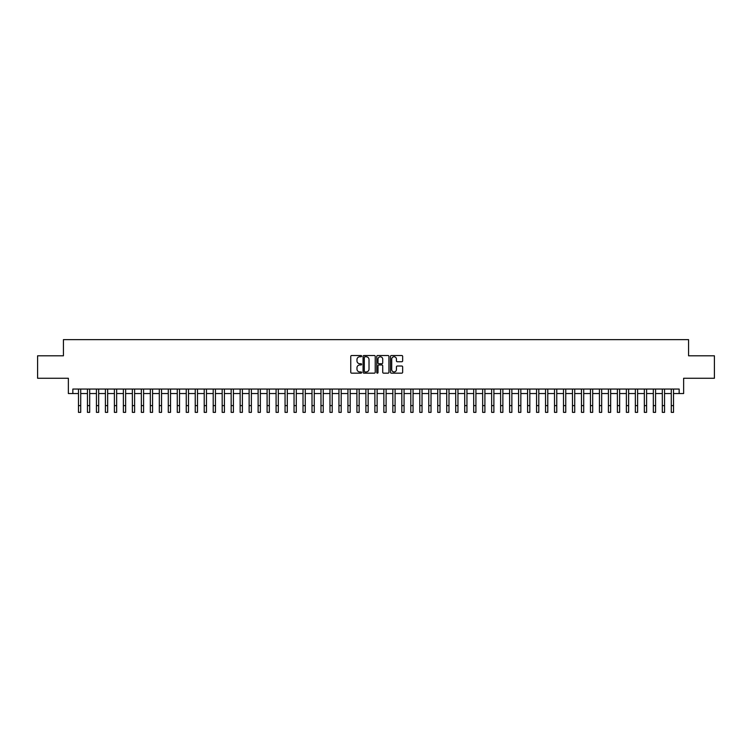 <?xml version="1.0" encoding="UTF-8"?>
<svg xmlns="http://www.w3.org/2000/svg" width="752" height="752" viewBox="0 0 752 752"><rect width="100%" height="100%" fill="white"/><g stroke="black" fill="none" stroke-linecap="round" stroke-linejoin="round"><path stroke-width="1.13" d="M361.627 356.147A0.62 0.62 0 0 0 361.016 355.527L351.645 355.527A0.884 0.884 0 0 0 350.761 356.41L350.761 372.278A0.884 0.884 0 0 0 351.645 373.161L361.016 373.161A0.62 0.62 0 0 0 361.627 372.541A0.62 0.62 0 0 0 361.016 371.93L359.804 371.93A2.82 2.82 0 0 1 356.974 369.11L356.974 367.784A2.82 2.82 0 0 1 359.804 364.964L361.016 364.964A0.62 0.62 0 0 0 361.627 364.344A0.62 0.62 0 0 0 361.016 363.733L359.804 363.733A2.82 2.82 0 0 1 356.974 360.904L356.974 359.588A2.82 2.82 0 0 1 359.804 356.768L361.016 356.768A0.62 0.62 0 0 0 361.627 356.147M401.765 361.74A0.884 0.884 0 0 0 402.649 360.866L402.649 356.41A0.884 0.884 0 0 0 401.765 355.527L391.36 355.527A0.884 0.884 0 0 0 390.485 356.41L390.485 372.278A0.884 0.884 0 0 0 391.36 373.161L401.765 373.161A0.884 0.884 0 0 0 402.649 372.278L402.649 366.901A0.884 0.884 0 0 0 401.765 366.017L397.31 366.017A0.884 0.884 0 0 0 396.436 366.901L396.436 369.57A2.359 2.359 0 0 1 394.076 371.93A2.359 2.359 0 0 1 391.717 369.57L391.717 359.118A2.359 2.359 0 0 1 394.076 356.768A2.359 2.359 0 0 1 396.436 359.118L396.436 360.866A0.884 0.884 0 0 0 397.31 361.74L401.765 361.74M72.85 393.54L72.85 389.047L679.15 389.047L679.15 393.54L683.634 393.54L683.634 378.265L714.4 378.265L714.4 355.809L688.578 355.809L688.578 339.641L63.422 339.641L63.422 355.809L37.6 355.809L37.6 378.265L68.366 378.265L68.366 393.54L78.471 393.54M375.229 356.41A0.884 0.884 0 0 0 374.346 355.527L363.94 355.527A0.884 0.884 0 0 0 363.066 356.41L363.066 372.278A0.884 0.884 0 0 0 363.94 373.161L374.346 373.161A0.884 0.884 0 0 0 375.229 372.278L375.229 356.41M377.654 355.527L388.06 355.527A0.884 0.884 0 0 1 388.934 356.41L388.934 372.278A0.884 0.884 0 0 1 388.06 373.161L383.605 373.161A0.884 0.884 0 0 1 382.721 372.278L382.721 365.848A0.884 0.884 0 0 0 381.837 364.964L378.886 364.964A0.884 0.884 0 0 0 378.002 365.848L378.002 372.541A0.62 0.62 0 0 1 377.391 373.161A0.62 0.62 0 0 1 376.771 372.541L376.771 356.41A0.884 0.884 0 0 1 377.654 355.527M80.718 393.54L87.448 393.54M89.695 393.54L96.435 393.54M98.681 393.54L105.412 393.54M107.658 393.54L114.398 393.54M116.645 393.54L123.375 393.54M125.622 393.54L132.361 393.54M134.608 393.54L141.338 393.54M143.585 393.54L150.325 393.54M152.571 393.54L159.311 393.54M161.548 393.54L168.288 393.54M170.535 393.54L177.275 393.54M179.521 393.54L186.252 393.54M188.498 393.54L195.238 393.54M197.485 393.54L204.215 393.54M206.462 393.54L213.201 393.54M215.448 393.54L222.178 393.54M224.425 393.54L231.165 393.54M233.411 393.54L240.142 393.54M242.388 393.54L249.128 393.54M251.375 393.54L258.115 393.54M260.352 393.54L267.092 393.54M269.338 393.54L276.078 393.54M278.315 393.54L285.055 393.54M287.302 393.54L294.041 393.54M296.288 393.54L303.018 393.54M305.265 393.54L312.005 393.54M314.251 393.54L320.982 393.54M323.228 393.54L329.968 393.54M332.215 393.54L338.945 393.54M341.192 393.54L347.932 393.54M350.178 393.54L356.909 393.54M359.155 393.54L365.895 393.54M368.142 393.54L374.881 393.54M377.119 393.54L383.858 393.54M386.105 393.54L392.845 393.54M395.091 393.54L401.822 393.54M404.068 393.54L410.808 393.54M413.055 393.54L419.785 393.54M422.032 393.54L428.772 393.54M431.018 393.54L437.749 393.54M439.995 393.54L446.735 393.54M448.982 393.54L455.712 393.54M457.959 393.54L464.698 393.54M466.945 393.54L473.685 393.54M475.922 393.54L482.662 393.54M484.908 393.54L491.648 393.54M493.885 393.54L500.625 393.54M502.872 393.54L509.612 393.54M511.858 393.54L518.589 393.54M520.835 393.54L527.575 393.54M529.822 393.54L536.552 393.54M538.799 393.54L545.538 393.54M547.785 393.54L554.515 393.54M556.762 393.54L563.502 393.54M565.748 393.54L572.479 393.54M574.725 393.54L581.465 393.54M583.712 393.54L590.452 393.54M592.689 393.54L599.429 393.54M601.675 393.54L608.415 393.54M610.662 393.54L617.392 393.54M619.639 393.54L626.378 393.54M628.625 393.54L635.355 393.54M637.602 393.54L644.342 393.54M646.588 393.54L653.319 393.54M655.565 393.54L662.305 393.54M664.552 393.54L671.282 393.54M673.529 393.54L679.15 393.54M364.917 356.768A0.62 0.62 0 0 0 364.297 357.379L364.297 371.309A0.62 0.62 0 0 0 364.917 371.93L366.196 371.93A2.82 2.82 0 0 0 369.016 369.11L369.016 359.588A2.82 2.82 0 0 0 366.196 356.768L364.917 356.768M382.721 359.165A2.359 2.359 0 0 0 380.362 356.805A2.359 2.359 0 0 0 378.002 359.165L378.002 362.849A0.884 0.884 0 0 0 378.886 363.733L381.837 363.733A0.884 0.884 0 0 0 382.721 362.849L382.721 359.165M78.471 405.619L80.718 405.619L80.718 412.359L78.471 412.359L78.471 389.047M80.718 405.619L80.718 389.047M87.448 405.619L89.695 405.619L89.695 412.359L87.448 412.359L87.448 389.047M89.695 405.619L89.695 389.047M96.435 405.619L98.681 405.619L98.681 412.359L96.435 412.359L96.435 389.047M98.681 405.619L98.681 389.047M105.412 405.619L107.658 405.619L107.658 412.359L105.412 412.359L105.412 389.047M107.658 405.619L107.658 389.047M114.398 405.619L116.645 405.619L116.645 412.359L114.398 412.359L114.398 389.047M116.645 405.619L116.645 389.047M123.375 405.619L125.622 405.619L125.622 412.359L123.375 412.359L123.375 389.047M125.622 405.619L125.622 389.047M132.361 405.619L134.608 405.619L134.608 412.359L132.361 412.359L132.361 389.047M134.608 405.619L134.608 389.047M141.338 405.619L143.585 405.619L143.585 412.359L141.338 412.359L141.338 389.047M143.585 405.619L143.585 389.047M150.325 405.619L152.571 405.619L152.571 412.359L150.325 412.359L150.325 389.047M152.571 405.619L152.571 389.047M159.311 405.619L161.548 405.619L161.548 412.359L159.311 412.359L159.311 389.047M161.548 405.619L161.548 389.047M168.288 405.619L170.535 405.619L170.535 412.359L168.288 412.359L168.288 389.047M170.535 405.619L170.535 389.047M177.275 405.619L179.521 405.619L179.521 412.359L177.275 412.359L177.275 389.047M179.521 405.619L179.521 389.047M186.252 405.619L188.498 405.619L188.498 412.359L186.252 412.359L186.252 389.047M188.498 405.619L188.498 389.047M195.238 405.619L197.485 405.619L197.485 412.359L195.238 412.359L195.238 389.047M197.485 405.619L197.485 389.047M204.215 405.619L206.462 405.619L206.462 412.359L204.215 412.359L204.215 389.047M206.462 405.619L206.462 389.047M213.201 405.619L215.448 405.619L215.448 412.359L213.201 412.359L213.201 389.047M215.448 405.619L215.448 389.047M222.178 405.619L224.425 405.619L224.425 412.359L222.178 412.359L222.178 389.047M224.425 405.619L224.425 389.047M231.165 405.619L233.411 405.619L233.411 412.359L231.165 412.359L231.165 389.047M233.411 405.619L233.411 389.047M240.142 405.619L242.388 405.619L242.388 412.359L240.142 412.359L240.142 389.047M242.388 405.619L242.388 389.047M249.128 405.619L251.375 405.619L251.375 412.359L249.128 412.359L249.128 389.047M251.375 405.619L251.375 389.047M258.115 405.619L260.352 405.619L260.352 412.359L258.115 412.359L258.115 389.047M260.352 405.619L260.352 389.047M267.092 405.619L269.338 405.619L269.338 412.359L267.092 412.359L267.092 389.047M269.338 405.619L269.338 389.047M276.078 405.619L278.315 405.619L278.315 412.359L276.078 412.359L276.078 389.047M278.315 405.619L278.315 389.047M285.055 405.619L287.302 405.619L287.302 412.359L285.055 412.359L285.055 389.047M287.302 405.619L287.302 389.047M294.041 405.619L296.288 405.619L296.288 412.359L294.041 412.359L294.041 389.047M296.288 405.619L296.288 389.047M303.018 405.619L305.265 405.619L305.265 412.359L303.018 412.359L303.018 389.047M305.265 405.619L305.265 389.047M312.005 405.619L314.251 405.619L314.251 412.359L312.005 412.359L312.005 389.047M314.251 405.619L314.251 389.047M320.982 405.619L323.228 405.619L323.228 412.359L320.982 412.359L320.982 389.047M323.228 405.619L323.228 389.047M329.968 405.619L332.215 405.619L332.215 412.359L329.968 412.359L329.968 389.047M332.215 405.619L332.215 389.047M338.945 405.619L341.192 405.619L341.192 412.359L338.945 412.359L338.945 389.047M341.192 405.619L341.192 389.047M347.932 405.619L350.178 405.619L350.178 412.359L347.932 412.359L347.932 389.047M350.178 405.619L350.178 389.047M356.909 405.619L359.155 405.619L359.155 412.359L356.909 412.359L356.909 389.047M359.155 405.619L359.155 389.047M365.895 405.619L368.142 405.619L368.142 412.359L365.895 412.359L365.895 389.047M368.142 405.619L368.142 389.047M374.881 405.619L377.119 405.619L377.119 412.359L374.881 412.359L374.881 389.047M377.119 405.619L377.119 389.047M383.858 405.619L386.105 405.619L386.105 412.359L383.858 412.359L383.858 389.047M386.105 405.619L386.105 389.047M392.845 405.619L395.091 405.619L395.091 412.359L392.845 412.359L392.845 389.047M395.091 405.619L395.091 389.047M401.822 405.619L404.068 405.619L404.068 412.359L401.822 412.359L401.822 389.047M404.068 405.619L404.068 389.047M410.808 405.619L413.055 405.619L413.055 412.359L410.808 412.359L410.808 389.047M413.055 405.619L413.055 389.047M419.785 405.619L422.032 405.619L422.032 412.359L419.785 412.359L419.785 389.047M422.032 405.619L422.032 389.047M428.772 405.619L431.018 405.619L431.018 412.359L428.772 412.359L428.772 389.047M431.018 405.619L431.018 389.047M437.749 405.619L439.995 405.619L439.995 412.359L437.749 412.359L437.749 389.047M439.995 405.619L439.995 389.047M446.735 405.619L448.982 405.619L448.982 412.359L446.735 412.359L446.735 389.047M448.982 405.619L448.982 389.047M455.712 405.619L457.959 405.619L457.959 412.359L455.712 412.359L455.712 389.047M457.959 405.619L457.959 389.047M464.698 405.619L466.945 405.619L466.945 412.359L464.698 412.359L464.698 389.047M466.945 405.619L466.945 389.047M473.685 405.619L475.922 405.619L475.922 412.359L473.685 412.359L473.685 389.047M475.922 405.619L475.922 389.047M482.662 405.619L484.908 405.619L484.908 412.359L482.662 412.359L482.662 389.047M484.908 405.619L484.908 389.047M491.648 405.619L493.885 405.619L493.885 412.359L491.648 412.359L491.648 389.047M493.885 405.619L493.885 389.047M500.625 405.619L502.872 405.619L502.872 412.359L500.625 412.359L500.625 389.047M502.872 405.619L502.872 389.047M509.612 405.619L511.858 405.619L511.858 412.359L509.612 412.359L509.612 389.047M511.858 405.619L511.858 389.047M518.589 405.619L520.835 405.619L520.835 412.359L518.589 412.359L518.589 389.047M520.835 405.619L520.835 389.047M527.575 405.619L529.822 405.619L529.822 412.359L527.575 412.359L527.575 389.047M529.822 405.619L529.822 389.047M536.552 405.619L538.799 405.619L538.799 412.359L536.552 412.359L536.552 389.047M538.799 405.619L538.799 389.047M545.538 405.619L547.785 405.619L547.785 412.359L545.538 412.359L545.538 389.047M547.785 405.619L547.785 389.047M554.515 405.619L556.762 405.619L556.762 412.359L554.515 412.359L554.515 389.047M556.762 405.619L556.762 389.047M563.502 405.619L565.748 405.619L565.748 412.359L563.502 412.359L563.502 389.047M565.748 405.619L565.748 389.047M572.479 405.619L574.725 405.619L574.725 412.359L572.479 412.359L572.479 389.047M574.725 405.619L574.725 389.047M581.465 405.619L583.712 405.619L583.712 412.359L581.465 412.359L581.465 389.047M583.712 405.619L583.712 389.047M590.452 405.619L592.689 405.619L592.689 412.359L590.452 412.359L590.452 389.047M592.689 405.619L592.689 389.047M599.429 405.619L601.675 405.619L601.675 412.359L599.429 412.359L599.429 389.047M601.675 405.619L601.675 389.047M608.415 405.619L610.662 405.619L610.662 412.359L608.415 412.359L608.415 389.047M610.662 405.619L610.662 389.047M617.392 405.619L619.639 405.619L619.639 412.359L617.392 412.359L617.392 389.047M619.639 405.619L619.639 389.047M626.378 405.619L628.625 405.619L628.625 412.359L626.378 412.359L626.378 389.047M628.625 405.619L628.625 389.047M635.355 405.619L637.602 405.619L637.602 412.359L635.355 412.359L635.355 389.047M637.602 405.619L637.602 389.047M644.342 405.619L646.588 405.619L646.588 412.359L644.342 412.359L644.342 389.047M646.588 405.619L646.588 389.047M653.319 405.619L655.565 405.619L655.565 412.359L653.319 412.359L653.319 389.047M655.565 405.619L655.565 389.047M662.305 405.619L664.552 405.619L664.552 412.359L662.305 412.359L662.305 389.047M664.552 405.619L664.552 389.047M671.282 405.619L673.529 405.619L673.529 412.359L671.282 412.359L671.282 389.047M673.529 405.619L673.529 389.047"/></g></svg>
